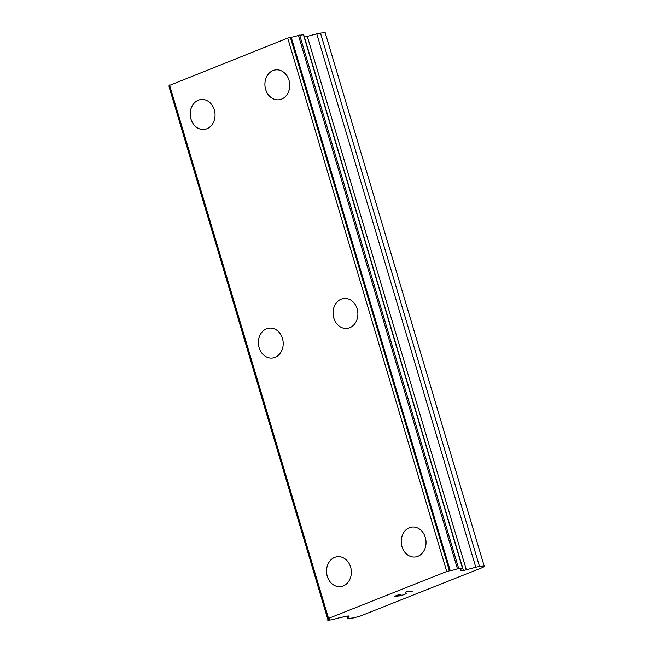 <?xml version="1.0" encoding="UTF-8"?>
<svg xmlns="http://www.w3.org/2000/svg" width="653" height="653" viewBox="0 0 653 653"><rect width="100%" height="100%" fill="white"/><g stroke="black" fill="none" stroke-linecap="round" stroke-linejoin="round"><path stroke-width="0.98" d="M340.36 586.647A15.043 12.399 84.6 0 1 327.284 576.305A15.043 12.399 84.6 0 1 337.528 556.699A15.043 12.399 84.6 0 1 350.604 567.041A15.043 12.399 84.6 0 1 340.352 586.647A15.043 12.399 84.6 0 1 327.267 576.305A15.043 12.399 84.6 0 1 337.519 556.699M272.203 358.04A15.043 12.399 84.6 0 1 259.119 347.698A15.043 12.399 84.6 0 1 269.379 328.092A15.043 12.399 84.6 0 1 282.455 338.434A15.043 12.399 84.6 0 1 272.203 358.04A15.043 12.399 84.6 0 1 259.135 347.698A15.043 12.399 84.6 0 1 269.363 328.092M204.054 129.441A15.043 12.399 84.6 0 1 190.962 119.099A15.043 12.399 84.6 0 1 201.214 99.493A15.043 12.399 84.6 0 1 214.306 109.835A15.043 12.399 84.6 0 1 204.054 129.441A15.043 12.399 84.6 0 1 190.986 119.091A15.043 12.399 84.6 0 1 201.23 99.493M415.03 557.001A15.043 12.399 84.6 0 1 401.946 546.659A15.043 12.399 84.6 0 1 412.206 527.053A15.043 12.399 84.6 0 1 425.283 537.395A15.043 12.399 84.6 0 1 415.03 557.001A15.043 12.399 84.6 0 1 401.97 546.659A15.043 12.399 84.6 0 1 412.198 527.053M346.89 328.402A15.043 12.399 84.6 0 1 333.822 318.052A15.043 12.399 84.6 0 1 344.058 298.454A15.043 12.399 84.6 0 1 357.134 308.796A15.043 12.399 84.6 0 1 346.882 328.402A15.043 12.399 84.6 0 1 333.797 318.06A15.043 12.399 84.6 0 1 344.049 298.454M278.733 99.795A15.043 12.399 84.6 0 1 265.649 89.453A15.043 12.399 84.6 0 1 275.909 69.847A15.043 12.399 84.6 0 1 288.985 80.188A15.043 12.399 84.6 0 1 278.733 99.795A15.043 12.399 84.6 0 1 265.665 89.453A15.043 12.399 84.6 0 1 275.892 69.847M169.396 86.58A5.853 0.775 163.4 0 1 169.045 86.735L328.059 620.146A5.853 0.775 163.4 0 0 329.659 619.077A5.853 0.775 163.4 0 0 328.41 618.971L328.541 618.407L446.725 571.497L450.219 570.616A5.853 0.775 163.4 0 0 457.443 568.787L462.34 568.371A5.853 0.775 163.4 0 0 460.251 569.636A5.853 0.775 163.4 0 0 460.961 569.791A5.232 0.694 -16.6 0 1 461.042 569.873A5.232 0.694 -16.6 0 1 460.953 570.069L460.594 570.436A4.008 0.531 163.4 0 0 460.545 570.559A4.008 0.531 163.4 0 0 461.279 570.649L463.401 570.444A4.008 0.531 163.4 0 0 466.324 569.775L475.784 567.245A6.016 0.792 -16.6 0 1 479.506 566.502L484.191 566.061L483.171 567.286L402.746 599.209L359.95 616.195L353.502 617.934L348.816 618.375A6.016 0.792 -16.6 0 1 347.649 618.252A6.016 0.792 -16.6 0 1 347.698 618.089L349.012 616.334A4.008 0.531 163.4 0 0 349.216 616.073A4.008 0.531 163.4 0 0 348.71 615.967L346.588 616.171A4.008 0.531 163.4 0 0 344.082 616.685L342.237 617.191A5.232 0.694 -16.6 0 1 340.417 617.64A5.853 0.775 163.4 0 0 333.234 619.615L327.83 620.317M462.683 568.143L303.661 34.731L298.421 35.384A5.853 0.775 163.4 0 1 291.205 37.205L287.712 38.086L169.119 85.567M484.191 566.061L325.17 32.65L320.492 33.091A6.016 0.792 163.4 0 0 316.77 33.842L307.302 36.364A4.008 0.531 163.4 0 1 304.388 37.033L304.355 37.041M394.494 596.352L401.073 595.732L394.428 596.377L399.742 594.271L395.481 596.091L400.705 594.826L398.583 595.797L401.081 594.793M395.481 596.091L400.109 594.238M398.583 595.797L401.244 595.552L406.386 593.642L401.081 595.748L406.321 593.65M405.244 592.467L406.256 591.683L412.908 591.055L406.509 591.847L405.676 592.442L406.501 591.83L412.835 591.063M169.045 86.735L328.059 620.146M169.527 84.996L328.541 618.407M287.712 38.086L446.725 571.497M291.205 37.205L450.219 570.616M298.421 35.384L457.443 568.787M299.662 35.066L458.675 568.477M460.757 569.122L460.961 569.791M304.388 37.033L463.401 570.444M307.302 36.364L466.324 569.775M320.492 33.091L479.506 566.502M347.11 616.122L347.698 618.089M169.103 85.502L328.116 618.913M290.365 37.368L449.386 570.779M303.441 34.707L462.463 568.118M461.042 569.873L461.279 570.649M316.77 33.842L475.784 567.245M347.021 616.13L347.649 618.252M169.086 85.543L328.1 618.954"/></g></svg>
